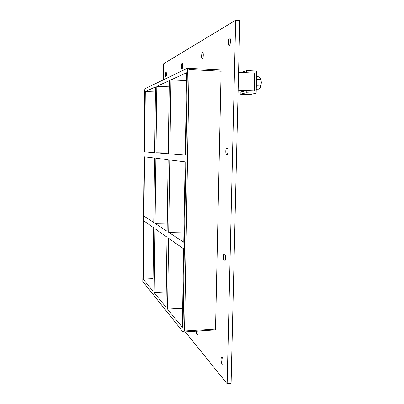 <?xml version="1.0" encoding="UTF-8"?>
<svg xmlns="http://www.w3.org/2000/svg" width="404" height="404" viewBox="0 0 404 404"><rect width="100%" height="100%" fill="white"/><g stroke="black" fill="none" stroke-linecap="round" stroke-linejoin="round"><path stroke-width="0.61" d="M229.432 38.198L229.649 38.148C230.967 38.042 230.608 44.925 229.27 45.389L229.073 45.435C227.76 45.536 228.098 38.739 229.432 38.198M197.854 331.088C198.091 333.335 197.935 334.653 197.379 335.032L197.117 334.886C196.652 334.174 196.405 332.941 196.379 331.184M202.5 52.525L202.636 52.495C203.641 52.389 203.394 58.388 202.384 58.721L202.258 58.752C201.263 58.853 201.495 52.914 202.5 52.525M182.053 63.403L182.148 63.383C182.931 63.282 182.754 68.599 181.967 68.847L181.881 68.867C181.098 68.963 181.265 63.691 182.053 63.403M226.947 147.763C228.381 147.627 228.23 154.944 226.806 154.747L226.79 154.747C225.366 154.823 225.528 147.581 226.947 147.763L226.947 147.763M224.538 254.121C225.801 254.666 225.866 261.105 224.604 260.964L224.382 260.898C223.124 260.292 223.074 253.929 224.326 254.066L224.538 254.121M222.195 357.404C223.321 358.5 223.533 364.307 222.442 364.211L222.043 363.989C220.922 362.843 220.725 357.106 221.806 357.197L222.195 357.404M165.999 71.942L166.064 71.927C166.655 73.412 166.61 75.033 165.933 76.795L165.872 76.811C165.281 75.341 165.327 73.72 165.999 71.942M168.256 152.939L155.964 152.768L156.823 86.33L169.22 86.87M154.156 292.612L154.979 228.725L167.024 237.178L166.004 307.212L154.156 292.612L166.226 292.031M167.231 223.154L155.05 223.372L155.893 158.227L168.155 159.752L167.11 231.3L155.05 223.372M155.424 91.991L145.299 91.577L155.484 86.936L154.651 152.662L144.617 151.859L154.656 152M153.692 227.821L152.889 291.052L143.173 279.078L143.834 220.897L153.692 227.821M143.885 216.029L144.561 156.813L154.581 158.06L153.757 222.523L143.885 216.029L153.843 215.887M153.045 278.659L143.173 279.078M156.823 86.33L169.311 80.638L168.246 153.752L155.964 152.768M220.776 69.998L187.411 68.261L144.965 88.723L144.768 89.819L142.789 281.507L183.088 332.073L184.547 331.048L189.067 69.554L221.109 71.215L220.776 69.998L187.552 68.266M170.968 79.886L186.648 72.745L185.249 155.116L169.867 153.879L170.968 79.886L186.512 80.613M183.775 242.259L168.705 232.351L169.781 159.954L185.138 161.868L183.775 242.259M144.617 151.859L145.299 91.577M183.663 248.849L182.33 327.331L167.564 309.136L168.614 238.294L183.663 248.849M168.705 232.351L183.946 232.017M182.653 308.292L167.564 309.136M185.269 154.091L169.867 153.879M185.269 331.926L227.144 383.8L235.678 20.2L163.544 63.787L163.322 79.876M215.11 329.861L215.529 328.987L221.109 71.215M227.144 383.8L231.088 383.436L239.809 20.513L235.678 20.2M187.471 68.251L189.067 69.554M246.763 70.554L246.713 72.71L254.687 73.124L254.217 90.976L246.258 90.627L246.208 92.774L256.146 93.193L256.732 71.079L246.763 70.554L241.223 72.427M246.208 92.774L240.168 94.188L249.854 94.592L256.146 93.193M240.168 94.188L240.223 92.107L246.258 90.627M256.55 77.78C257.363 80.739 257.277 83.931 256.298 87.365M256.58 76.679L258.999 76.8L260.449 78.139L260.994 79.467L257.07 79.275L257.04 80.285M256.237 89.653L258.651 89.759L260.368 87.582L261.373 82.785L260.994 79.467M256.929 84.567L256.894 85.825L260.817 86.007M256.894 85.825L256.585 86.37M256.863 78.997L257.07 79.275M261.373 82.734L260.913 79.048M260.413 87.491L261.373 82.785M238.567 72.286L254.687 73.124L254.217 90.976L238.133 90.274M238.092 92.016L240.223 92.107M187.411 68.261L182.916 332.017M215.529 328.987L184.547 331.048M215.236 329.922L183.088 332.073"/></g></svg>
